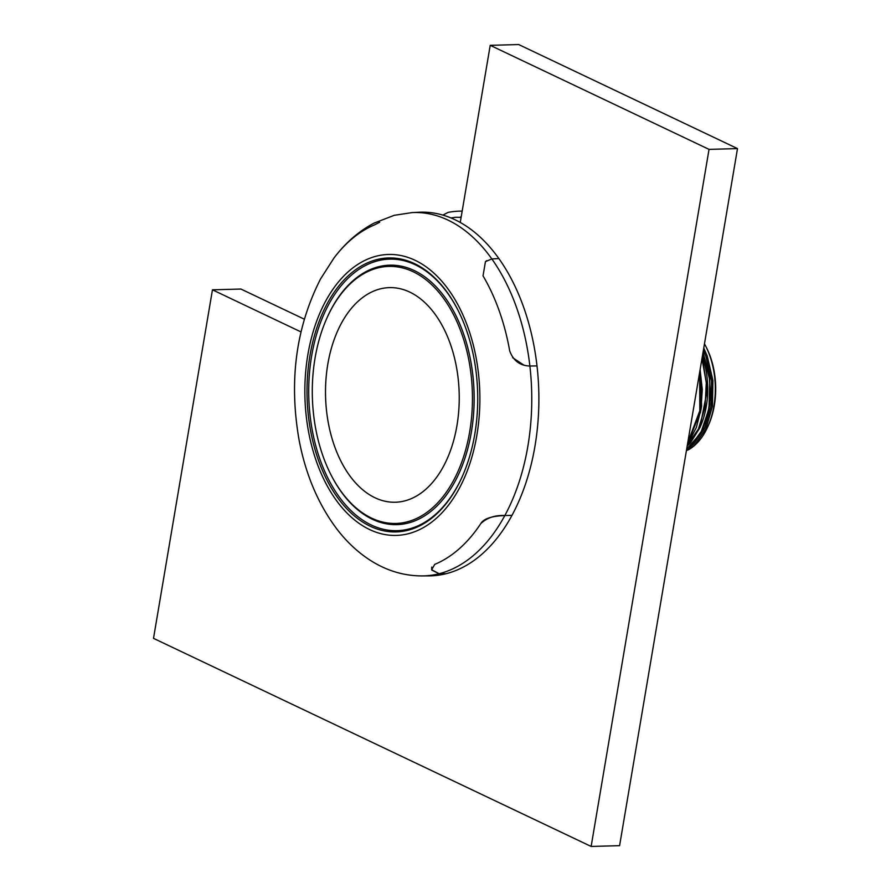 <?xml version="1.0" encoding="UTF-8"?>
<svg xmlns="http://www.w3.org/2000/svg" width="891" height="891" viewBox="0 0 891 891"><rect width="100%" height="100%" fill="white"/><g stroke="black" fill="none" stroke-linecap="round" stroke-linejoin="round"><path stroke-width="1.34" d="M422.167 575.92A181.753 113.146 88.4 0 1 421.966 575.92L428.994 575.887A181.909 113.246 -91.6 0 0 446.101 573.704L439.129 573.726A181.753 113.146 88.4 0 1 422.167 575.92C404.08 575.92 386.972 570.83 370.834 560.662C358.126 552.565 346.799 542.018 336.865 529.02C318.187 504.161 305.568 474.346 299.008 439.575C288.818 380.713 296.001 327.153 320.571 278.916L334.036 257.922A175.338 109.148 88.4 0 1 374.688 224.81L379.7 222.26M434.719 564.382A175.338 109.148 88.4 0 0 480.817 523.563C487.065 517.727 495.073 515.054 504.841 515.533C497.423 515.856 484.749 516.925 480.817 523.563A175.338 109.148 88.4 0 1 434.719 564.382L431.69 569.75L439.129 573.726L431.834 570.117M509.719 350.987A175.338 109.148 88.4 0 0 483.033 275.854L485.439 261.642L483.033 275.854A175.338 109.148 88.4 0 1 509.719 350.987C513.361 360.744 520.077 365.755 529.878 366.012A181.753 113.146 88.4 0 1 504.841 515.533L511.98 515.366A181.909 113.246 -91.6 0 0 537.006 365.9L529.777 366.012M486.809 260.606L485.617 261.486M491.843 258.936L498.871 258.557A181.909 113.246 -91.6 0 0 419.015 212.236L411.998 212.593A181.753 113.146 88.4 0 1 412.199 212.581A181.753 113.146 88.4 0 1 491.843 258.936A17.141 9.311 -152.4 0 1 491.977 258.936L498.871 258.557A181.909 113.246 -91.6 0 1 537.006 365.9L530.011 366.012A17.141 13.465 -104.5 0 1 529.878 366.012A181.753 113.146 -91.6 0 0 491.843 258.936L485.439 261.642M326.763 318.421A129.785 80.791 88.4 0 1 328.3 315.035A129.785 80.791 88.4 0 1 388.643 265.217A129.785 80.791 88.4 0 1 471.428 431.712A129.785 80.791 88.4 0 1 395.76 524.654A129.785 80.791 88.4 0 1 331.051 474.925M458.108 310.413A135.822 84.556 -91.6 0 0 374.944 261.609A135.822 84.556 -91.6 0 0 311.572 356.389A135.822 84.556 -91.6 0 0 357.625 516.435A135.822 84.556 -91.6 0 0 462.641 475.716M474.847 433.794A137.036 85.313 88.4 0 1 462.474 476.095A137.036 85.313 88.4 0 1 337.6 497.612A137.036 85.313 88.4 0 1 332.053 295.411A137.036 85.313 88.4 0 1 457.929 310.057A137.036 85.313 88.4 0 1 474.847 433.794M450.957 217.939L455.524 217.293A175.85 109.47 88.4 0 1 461.115 217.415M454.945 217.315L455.524 217.293M461.17 217.048A175.95 109.537 -91.6 0 0 460.369 217.059M442.838 215.087L448.173 212.37A181.875 113.224 88.4 0 1 461.85 211.122A181.875 113.224 88.4 0 1 462.173 211.122L461.85 211.122M300.946 331.897L212.459 289.82L240.915 289.04L304.254 319.156M212.459 289.82L153.508 638.357L591.134 846.45L619.59 845.67L737.492 148.597L518.685 44.55L490.217 45.33L460.257 222.449M591.134 846.45L709.036 149.376L490.217 45.33M737.492 148.597L709.036 149.376M690.558 446.135L702.899 429.273L709.737 405.227L709.793 378.14L702.988 352.647M686.683 449.053L700.705 433.249L708.98 408.746L709.815 380.19L702.932 352.981M702.264 356.901L707.331 389.645L699.903 427.624L687.184 446.046L690.681 442.482L699.78 427.892M701.974 358.627L706.285 382.685L705.048 407.22L698.444 428.994L687.351 445.066M699.658 372.304L699.814 410.706L687.763 442.649M699.958 370.556L700.404 410.807L687.54 443.952M687.507 444.163L700.526 410.807L700.014 370.222M687.473 444.375L700.738 410.773L700.114 369.642M703.756 348.058L707.187 355.877L712.923 380.49L712.444 406.151L705.917 428.927L694.412 445.355L686.393 450.768M711.263 403.901A58.572 36.464 -91.6 0 0 711.619 401.618M707.955 426.355L708.612 424.862A63.673 39.638 -91.6 0 0 706.496 347.724L705.761 346.265A66.09 41.142 88.4 0 1 707.955 426.355A66.09 41.142 88.4 0 1 688.019 450M704.469 343.848A66.09 41.142 88.4 0 1 705.761 346.265M699.903 427.624L700.371 426.555A66.09 41.142 -91.6 0 0 702.353 356.355M446.101 573.704A181.909 113.246 -91.6 0 0 511.98 515.366L504.974 515.533A17.141 10.013 -34.6 0 0 504.841 515.533A181.753 113.146 -91.6 0 1 439.129 573.726A17.141 2.038 -5.8 0 0 439.263 573.726L446.101 573.704M523.752 365.032L512.704 357.725M431.701 569.795L431.723 567.077M412.199 212.581L394.234 215.31L373.964 223.162C358.717 231.281 345.407 242.864 334.047 257.922A175.338 109.148 88.4 0 1 374.688 224.81M447.204 458.709A107.343 66.825 -91.6 0 0 450.969 345.775A107.343 66.825 -91.6 0 0 389.434 287.626A107.343 66.825 -91.6 0 0 325.571 396.762A107.343 66.825 -91.6 0 0 395.314 502.234A107.343 66.825 -91.6 0 0 447.204 458.709A107.343 66.825 88.4 0 1 395.314 502.234A107.343 66.825 88.4 0 1 325.571 396.762A107.343 66.825 88.4 0 1 389.434 287.626A107.343 66.825 88.4 0 1 450.969 345.775A107.343 66.825 88.4 0 1 447.204 458.709M314.991 358.472A128.571 80.034 88.4 0 1 326.596 318.789A128.571 80.034 88.4 0 1 443.751 298.596A128.571 80.034 88.4 0 1 448.953 488.313A128.571 80.034 88.4 0 1 330.862 474.569A128.571 80.034 88.4 0 1 314.991 358.472M326.596 318.789L326.919 318.042A129.785 80.791 88.4 0 1 388.643 265.217A129.785 80.791 88.4 0 1 474.079 392.697A129.785 80.791 88.4 0 1 395.76 524.654A129.785 80.791 88.4 0 1 331.24 475.293L330.862 474.569M414.928 260.217A140.522 87.474 -91.6 0 0 325.66 301.125A140.522 87.474 -91.6 0 0 346.154 512.191A140.522 87.474 -91.6 0 0 472.698 454.187A140.522 87.474 -91.6 0 0 414.928 260.217M700.359 412.901L701.618 406.062L700.17 369.264M687.106 448.841L693.443 444.241L704.714 428.137L711.107 405.795L711.564 380.646L705.928 356.489L703.355 350.453M702.988 352.624L709.047 373.184L710.584 395.804L707.443 416.721L700.293 434.307L695.303 441.446L686.671 449.12M700.114 369.62L702.286 389.601L701.028 409.069L696.339 427.513L687.451 444.475"/></g></svg>
